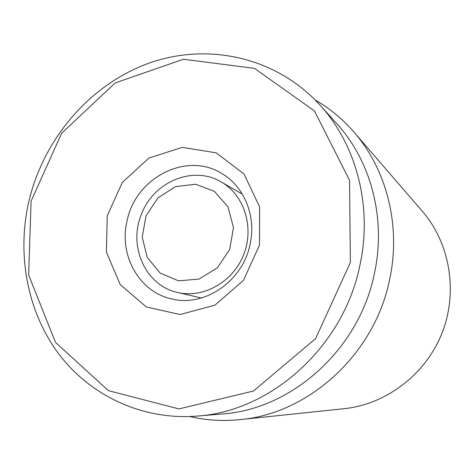 <?xml version="1.0" encoding="UTF-8"?>
<svg xmlns="http://www.w3.org/2000/svg" width="474" height="474" viewBox="0 0 474 474"><rect width="100%" height="100%" fill="white"/><g stroke="black" fill="none" stroke-linecap="round" stroke-linejoin="round"><path stroke-width="0.71" d="M127.097 220.807C135.528 177.667 186.833 151.076 222.099 173.685C244.4 186.709 256.487 216.47 250.041 244.477C242.777 281.035 205.011 306.998 172.483 299.076C139.392 292.606 118.547 255.267 127.097 220.807M259.527 245.058L259.616 206.895L243.956 173.94L216.191 152.835L182.265 147.373L148.907 158.055L122.31 182.431L107.237 215.812L106.419 252.079L120.195 284.56L146.347 306.968L180.138 314.529L214.953 305.161L243.488 280.33L259.527 245.058M31.071 201.183L61.579 133.372L115.182 82.938L183.385 59.256L254.473 68.357L314.446 110.928L349.563 180.363L350.369 262.507L315.607 338.59L253.495 391.014L178.941 408.92L108.428 390.641L55.511 342.382L28.647 275.021L31.071 201.183M28.873 201.337C16.72 254.082 27.036 310.997 58.308 353.314C89.758 395.328 141.862 420.462 197.089 416.089C271.3 411.379 343.78 346.441 359.956 264.996C372.706 206.468 356.418 144.866 320.104 105.181C275.892 56.56 207.008 42.15 148.309 63.403C89.509 84.899 43.602 138.965 28.873 201.337M197.089 416.089L221.951 414.009C291.812 409.53 359.476 349.06 374.478 273.184C386.31 218.65 370.988 161.071 336.807 123.708L320.104 105.181M315.097 99.878C329.631 108.291 342.578 119.027 353.93 132.086C386.743 169.573 401.182 225.885 389.693 279.174C374.975 353.752 309.214 413.63 240.164 419.614C222.952 421.368 206.166 420.343 189.813 416.533M240.164 419.614L344.118 408.695C386.197 404.328 425.622 374.513 441.987 333.198C458.322 291.866 449.974 243.15 422.269 211.173L353.93 132.086M146.033 215.86L157.872 197.931L175.522 186.638L195.673 184.238L214.42 191.377L227.976 206.824L233.481 227.585L229.689 249.448L217.347 267.869L199.039 279.067L178.579 280.857L160.105 273.054L147.189 257.382L142.218 237.012L146.033 215.86M141.542 214.035C153.6 181.696 193.38 165.017 221.275 181.992C244.276 195.045 254.568 227.425 243.642 254.722C232.935 282.101 203.275 298.673 177.566 292.452C145.423 285.721 127.856 245.935 141.542 214.035M177.566 292.452L201.332 298.01M221.275 181.992L242.404 194.198"/></g></svg>
